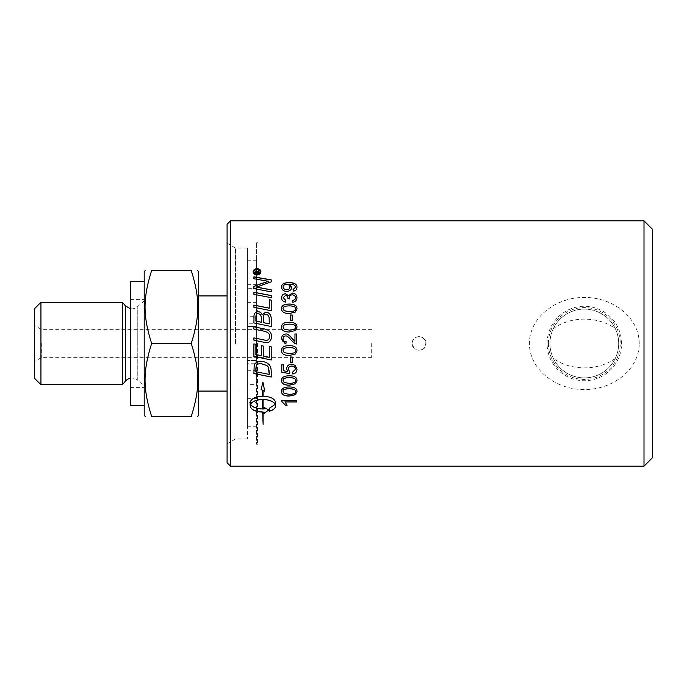 <?xml version="1.0" encoding="UTF-8"?>
<svg xmlns="http://www.w3.org/2000/svg" width="687" height="687" viewBox="0 0 687 687"><rect width="100%" height="100%" fill="white"/><g stroke="black" fill="none" stroke-linecap="round" stroke-linejoin="round"><path stroke-width="0.52" stroke-dasharray="3.44 2.58" d="M371.684 343.5L371.684 357.343L371.684 343.5M419.113 336.578C414.905 336.991 412.604 339.301 412.191 343.5C413.986 350.301 417.928 351.933 423.999 348.395C427.537 342.315 425.906 338.373 419.113 336.578M615.303 358.408C597.913 371.014 570.717 371.014 553.336 358.408C551.103 353.762 549.969 348.79 549.935 343.5A34.384 34.384 0 0 0 601.511 373.273A34.384 34.384 0 0 0 601.511 313.727A34.384 34.384 0 0 0 549.935 343.5C549.969 338.21 551.103 333.238 553.336 328.592C570.717 315.986 597.913 315.986 615.303 328.592C619.811 338.528 619.811 348.472 615.303 358.408A34.384 34.384 0 0 1 553.336 358.408M553.336 328.592A34.384 34.384 0 0 1 615.303 328.592M289.966 287.063C289.897 285.44 288.763 284.581 286.565 284.47C284.332 284.616 283.173 285.466 283.078 287.02M296.999 287.381L296.999 287.432C296.93 289.605 295.676 290.876 293.237 291.236L293.074 289.528M291.606 287.424L291.606 287.475C291.443 289.923 289.794 291.262 286.659 291.486C283.413 291.271 281.713 289.854 281.55 287.226L281.55 287.175M295.47 287.389C295.35 285.397 293.512 284.358 289.983 284.281L289.613 284.289M292.198 314.99L292.198 320.623L290.326 320.623L290.326 314.99M295.47 327.132C295.891 325.303 293.83 324.307 289.279 324.152C284.719 324.298 282.658 325.303 283.078 327.149M296.999 327.132L295.436 330.533L289.279 332.027C284.117 332.019 281.541 330.387 281.55 327.132L281.55 327.132M290.326 362.676L290.326 356.982L292.198 356.982L292.198 362.676M281.55 401.38L281.55 400.22L296.741 400.22L296.741 401.955M284.907 401.852L287.097 405.09M271.21 295.539L271.21 297.754L253.907 294.431L253.907 292.233M261.309 322.246L261.309 318.579M261.309 318.622C261.283 315.324 260.236 313.736 258.157 313.865C256.629 313.633 255.873 314.792 255.873 317.342L255.873 317.291M255.873 317.342L255.873 321.121M269.244 323.869L269.244 319.807M269.244 319.85L269.141 317.669M269.141 317.712C268.686 315.565 267.561 314.474 265.749 314.44C264.117 314.217 263.284 315.445 263.267 318.133L263.267 318.09M263.267 318.133L263.267 322.65M271.21 318.081L271.21 326.548L253.907 322.984L253.907 317.523M253.907 356.407L253.907 343.869L255.873 344.273L255.873 354.501L261.266 355.626L261.266 345.604L263.233 346.016L263.233 356.038A2954.358 310.687 11.8 0 0 269.244 357.274L269.244 346.385L271.21 346.789L271.21 359.997M255.873 371.71L255.873 371.658A2934.383 692.29 12.1 0 0 269.244 374.372L269.244 374.424M253.907 373.556L254.181 365.621C255.066 362.753 257.324 361.293 260.974 361.242C266.736 361.877 270.06 364.187 270.927 368.18L271.21 377.043M256.826 272.73L256.826 271.932M256.826 272.061L256.182 271.228L255.555 271.975M255.555 272.104L255.555 272.73M259.188 272.602L259.188 273.28L254.989 273.28M257.402 272.275L257.402 272.73M259.188 270.3L259.188 271.09L257.548 271.837M260.279 271.889C260.09 270.3 259.008 269.433 257.032 269.278C255.04 269.441 253.958 270.317 253.778 271.889M260.923 271.82L260.923 271.889C260.699 273.812 259.394 274.877 257.032 275.075C254.645 274.86 253.348 273.795 253.134 271.889L253.134 271.82M250.583 404.214C252.507 407.116 256.552 408.671 262.717 408.877L262.717 408.997M262.717 408.877L262.717 399.43M264.684 391.04L262.906 381.955L261.103 389.623M262.717 390.216L262.717 396.193M262.717 396.098C255.075 396.554 250.892 398.718 250.162 402.591L250.162 405.828M262.717 411.994L262.717 424.145M263.104 411.994L263.104 424.274M264.169 411.96L264.169 413.531M268.737 409.761L264.169 407.468M264.169 407.357L264.169 408.963M264.169 408.851L263.104 408.997M263.104 408.877L263.104 399.43M275.659 405.931L275.659 402.591C274.929 398.718 270.747 396.554 263.104 396.098L263.104 396.193M263.104 396.098L263.104 390.379M275.238 404.214L269.553 407.966L269.553 411.221M271.494 336.381L271.494 336.381C271.279 340.477 269.605 342.555 266.47 342.633L263.353 342.143A2960.712 55.312 -168.3 0 0 253.907 340.185L253.907 337.858M269.587 336.501C269.905 333.745 267.853 331.941 263.43 331.082A2932.537 314.208 -168.1 0 0 253.907 329.107L253.907 326.78M271.21 300.082L271.21 310.799L253.907 307.338L253.907 305.08M269.244 308.197L269.244 299.695M271.21 289.82L271.21 291.941L253.907 288.695L253.907 286.419M271.21 279.875L271.21 281.979L256.225 287.286M268.583 281.344L264.066 280.648A2969.145 1513.221 -166.3 0 0 253.907 278.853L253.907 276.835M283.078 391.487L284.169 393.35L289.279 394.226C293.83 394.089 295.899 393.17 295.47 391.461M281.55 391.504L281.55 391.461C281.438 388.481 284.014 386.961 289.279 386.901C294.414 386.91 296.982 388.43 296.999 391.461L296.999 391.504M283.078 380.486L284.169 382.419L289.279 383.329C293.83 383.183 295.899 382.23 295.47 380.461M296.999 380.461L296.999 380.461C296.982 377.326 294.414 375.755 289.279 375.746L289.279 375.806M281.55 380.461L281.55 380.461C281.438 377.378 284.014 375.806 289.279 375.746M296.999 369.185L295.161 365.338M286.694 368.782L286.694 368.739C286.891 365.905 288.523 364.368 291.597 364.119L295.161 365.304M281.799 372.225L281.799 364.823L283.576 364.823L283.576 370.731L287.638 371.53M288.334 369.22L289.802 371.95M292.61 372.028L292.61 372.079A123.325 2.456 -94.6 0 1 292.61 372.028L295.47 369.202M283.078 350.568L284.169 352.603L289.279 353.556C293.83 353.401 295.899 352.405 295.47 350.55M296.999 350.55L296.999 350.559C296.982 347.27 294.414 345.63 289.279 345.63L289.279 345.638C284.014 345.69 281.438 347.321 281.55 350.55L281.55 350.559M294.955 341.405L294.955 333.994M281.55 338.734L282.443 341.894L285.019 343.5M286.118 341.731L285.929 343.5M295.453 343.766L291.142 340.117C288.686 337.094 286.865 335.703 285.698 335.943C284.092 336.046 283.216 336.991 283.078 338.785M296.741 334.011L296.741 343.989M295.47 308.798C295.891 307.029 293.83 306.076 289.279 305.93C284.719 306.067 282.658 307.029 283.078 308.824M296.999 308.772L295.436 312.104L289.279 313.555C284.117 313.547 281.541 311.958 281.55 308.798L281.55 308.772M296.999 297.789L296.999 297.832C296.836 300.442 295.41 301.937 292.722 302.323L292.482 300.502M285.801 300.331L285.466 302.143C282.915 301.627 281.61 300.202 281.55 297.892L281.55 297.857M289.545 298.811L287.965 298.424C287.973 296.741 287.132 295.788 285.431 295.573L283.07 297.857M295.462 297.815C295.298 296.045 294.242 295.092 292.301 294.946C290.464 295.058 289.485 295.968 289.356 297.677M644.002 466.198L644.002 220.802M639.245 343.5C639.116 316.037 610.855 296.93 584.319 297.514C557.784 296.93 529.522 316.037 529.394 343.5C529.522 370.963 557.784 390.07 584.319 389.486C610.855 390.07 639.116 370.963 639.245 343.5M426.034 343.5C426.455 334.578 411.771 334.578 412.191 343.5C411.771 352.422 426.455 352.422 426.034 343.5M230.549 220.802L230.549 466.198M144.201 272.138L144.201 414.862M144.201 343.5L144.201 281.653L144.201 343.5M257.539 343.5L257.539 444.266L257.539 343.5M256.646 343.5L256.646 295.925L256.646 343.5M40.945 302.306L40.945 384.694M34.35 378.099L34.35 308.901M122.423 302.306L122.423 384.694M34.35 343.5L34.35 325.337L34.35 343.5M151.638 343.5C142.862 315.599 142.862 298.441 151.638 270.541L191.252 270.541C200.029 298.441 200.029 315.599 191.252 343.5C200.029 371.401 200.029 388.559 191.252 416.459L151.638 416.459C142.862 388.559 142.862 371.401 151.638 343.5L191.252 343.5M130.358 378.254A8.648 8.648 0 0 1 137.778 380.323L137.778 343.5L137.778 380.323L144.201 386.103M41.838 343.5L41.838 357.343L41.838 343.5M198.689 414.862L198.689 272.138M198.689 343.5L198.689 391.075L198.689 343.5M256.646 398.675L247.414 398.675L247.414 360.529L247.414 363.208L256.646 363.208L256.646 444.266L256.646 242.734L256.646 323.792L247.414 323.792L247.414 288.325L256.646 288.325L256.646 260.236L256.646 363.208M247.414 323.792L247.414 360.529L256.646 360.529L247.414 360.529L247.414 438.95L247.414 248.05L247.414 326.471L256.646 326.471L256.646 288.325M256.646 284.349L247.414 284.349L247.414 288.325M247.414 284.349L247.414 426.764L247.414 402.651L256.646 402.651M247.414 398.675L247.414 402.651M247.414 316.26L247.414 302.632L247.414 316.26L256.646 316.26L256.646 302.632L256.646 316.26M247.414 384.368L247.414 370.74L247.414 384.368L256.646 384.368L256.646 370.74L256.646 384.368M256.646 323.792L256.646 326.471L247.414 326.471L247.414 363.208M652.65 229.458L652.65 457.542M547.084 343.5A37.235 37.235 0 0 1 602.937 311.254A37.235 37.235 0 0 1 602.937 375.746A37.235 37.235 0 0 1 547.084 343.5M548.406 343.5A35.913 35.913 0 0 1 584.319 307.587A35.913 35.913 0 0 1 620.232 343.5A35.913 35.913 0 0 1 584.319 379.413A35.913 35.913 0 0 1 548.406 343.5M227.088 462.737L227.088 224.263M227.088 343.5L227.088 443.836L227.088 343.5M235.555 343.5L235.555 248.05L235.555 343.5M130.358 281.653L130.358 405.347M125.369 305.809L125.369 381.191M137.778 343.5L137.778 306.677L137.778 343.5M256.646 376.364L257.539 376.364M256.646 310.636L257.539 310.636M144.201 300.897L136.146 307.845L132.917 308.849L130.358 308.746M371.684 329.657L41.838 329.657L34.35 325.337M371.684 357.343L41.838 357.343L34.35 361.663M227.088 391.075L256.646 391.075M227.088 295.925L256.646 295.925M247.414 426.764L256.646 426.764M247.414 260.236L256.646 260.236M247.414 302.632L256.646 302.632M247.414 370.74L256.646 370.74M257.539 242.734L256.646 242.734M257.539 444.266L256.646 444.266M247.414 248.05L235.555 248.05L227.088 243.164M247.414 438.95L235.555 438.95L227.088 443.836M130.358 387.399L144.201 387.399M130.358 299.601L144.201 299.601"/><path stroke-width="1.03" d="M289.966 286.96C289.897 285.345 288.763 284.478 286.565 284.366C284.332 284.512 283.173 285.363 283.078 286.926C283.216 288.574 284.427 289.485 286.711 289.665C288.763 289.528 289.845 288.626 289.966 286.96L289.966 287.063C289.845 288.729 288.763 289.622 286.711 289.759L286.711 289.665M286.711 289.759C284.427 289.579 283.216 288.669 283.078 287.02L283.078 286.926M281.55 287.226C281.387 284.341 283.825 282.821 288.858 282.675C294.362 282.743 297.076 284.324 296.999 287.432M293.074 289.622L295.47 287.295C295.35 285.294 293.512 284.255 289.983 284.178L291.606 287.475M289.613 284.186L291.606 287.372C291.443 289.828 289.794 291.168 286.659 291.391C283.413 291.176 281.713 289.759 281.55 287.132C281.387 284.238 283.825 282.718 288.858 282.572C294.362 282.632 297.076 284.22 296.999 287.329C296.93 289.51 295.676 290.781 293.237 291.142L293.074 289.528L295.47 287.295M290.326 315.041L292.198 315.041M292.198 314.99L292.198 320.589L290.326 320.589L290.326 314.99L292.198 314.99M283.078 327.124L284.169 329.15L289.279 330.121C293.83 329.966 295.899 328.97 295.47 327.132L295.47 327.098C295.891 325.269 293.83 324.273 289.279 324.118C284.719 324.264 282.658 325.269 283.078 327.124L284.169 329.176L289.279 330.103C293.83 329.949 295.899 328.944 295.47 327.098M281.55 327.132C281.438 323.938 284.014 322.315 289.279 322.272C294.414 322.263 296.982 323.886 296.999 327.132M295.436 330.516L289.279 332.001C284.117 332.001 281.541 330.37 281.55 327.098C281.438 323.903 284.014 322.28 289.279 322.229C294.414 322.229 296.982 323.852 296.999 327.098L295.436 330.516M292.198 362.642L290.326 362.642M292.198 357.008L292.198 362.676L290.326 362.676L290.326 357.008L292.198 357.008M287.097 405.09L285.345 405.09L281.55 401.277M296.741 401.852L284.907 401.852L287.14 405.193L285.345 405.193L281.55 401.38L281.55 400.315L296.741 400.315L296.741 401.955L284.907 401.955M253.907 292.327L271.21 295.625M271.21 295.539L271.21 297.669L253.907 294.337L253.907 292.233L271.21 295.539M255.873 321.078L261.309 322.246L261.309 318.579C261.283 315.273 260.236 313.684 258.157 313.813C256.629 313.581 255.873 314.74 255.873 317.291L255.873 321.078L261.309 322.212M263.267 322.607L263.267 322.65A2977.003 481.802 11.9 0 1 269.244 323.869L269.141 317.669C268.686 315.513 267.561 314.423 265.749 314.388C264.117 314.165 263.284 315.393 263.267 318.09L263.267 322.607A2972.185 480.994 11.9 0 1 269.244 323.835M253.907 317.574L254.027 315.385C254.439 313.049 255.77 311.838 258.02 311.778C259.987 311.761 261.369 312.791 262.185 314.878L265.74 312.156C269.081 312.499 270.901 314.491 271.21 318.124M271.21 318.081L271.21 326.523L253.907 322.95L254.027 315.342C254.439 312.989 255.77 311.786 258.02 311.718C259.987 311.7 261.369 312.74 262.185 314.826L265.74 312.104C269.081 312.448 270.901 314.44 271.21 318.081M271.21 359.997L253.907 356.407L253.907 343.869L255.873 344.273L255.873 354.518L261.266 355.651L261.266 345.613L263.233 346.016L263.233 356.055A2949.583 310.163 11.8 0 0 269.244 357.3L269.244 346.385L271.21 346.798L271.21 359.997L253.907 356.39M255.873 371.71A2929.643 691.113 12.2 0 0 269.244 374.424L268.282 367.03L266.874 365.544L260.871 363.595C258.132 363.698 256.552 364.557 256.148 366.162L255.873 371.71M269.244 374.372L269.244 371.761M269.244 371.71L268.282 367.03M268.282 366.995L266.874 365.501L260.871 363.56C258.132 363.663 256.552 364.522 256.148 366.128L256.148 366.162M256.148 366.128L255.873 368.73M255.873 368.679L255.873 371.658M271.21 376.983L253.907 373.505M271.21 371.006L271.21 377.043L253.907 373.556L254.181 365.664C255.066 362.779 257.324 361.319 260.974 361.276C266.736 361.912 270.06 364.222 270.927 368.223L271.21 371.006M255.555 272.602L256.826 272.73L256.182 271.099L255.555 272.602L256.826 272.602M259.188 272.73L257.402 272.73L259.188 272.602L259.188 273.28M257.548 271.966L257.402 272.404M259.188 273.16L254.989 273.16L254.989 272.104L256.131 270.652L257.307 271.623L259.188 270.3L259.188 271.09M257.531 271.339L259.188 270.429M259.188 270.961L257.548 271.837L257.402 272.602M254.989 273.16L254.989 271.975L256.131 270.523L257.307 271.494M260.279 271.76L260.279 271.889C260.09 273.495 259.008 274.379 257.032 274.542C255.04 274.362 253.958 273.478 253.778 271.889L253.778 271.76C253.958 273.349 255.04 274.242 257.032 274.422C259.008 274.259 260.09 273.366 260.279 271.76C260.09 270.171 259.008 269.295 257.032 269.149C255.04 269.313 253.958 270.18 253.778 271.76M253.134 271.889C253.348 270 254.645 268.96 257.032 268.772C259.394 268.943 260.699 269.982 260.923 271.889M257.032 274.955C254.645 274.74 253.348 273.666 253.134 271.76C253.348 269.871 254.645 268.832 257.032 268.634C259.394 268.815 260.699 269.854 260.923 271.76C260.699 273.692 259.394 274.757 257.032 274.955M262.717 399.533L262.717 399.43C256.552 399.679 252.507 401.277 250.583 404.214L250.583 404.325C252.507 407.228 256.552 408.782 262.717 408.997L262.717 399.533C256.552 399.782 252.507 401.38 250.583 404.325M261.129 389.555L262.717 390.302L261.103 389.623L262.906 382.024L264.718 391.143L263.104 390.465L263.104 396.193C270.747 396.648 274.929 398.821 275.659 402.694L275.659 405.931C275.513 408.241 273.478 410.002 269.553 411.221L269.553 408.087L275.238 404.325C273.314 401.38 269.27 399.782 263.104 399.533L263.104 408.997L264.169 408.963L264.169 407.468L268.737 409.881L264.169 413.531L264.169 412.08L263.104 412.114L263.104 424.274L262.717 412.114C255.075 411.736 250.892 409.675 250.162 405.931L250.162 402.711C250.892 398.821 255.075 396.648 262.717 396.193L262.717 390.302M250.162 405.819C250.892 409.555 255.075 411.616 262.717 411.994L262.717 412.114M264.169 412.08L263.104 412.114M264.169 413.411L268.737 409.761M275.238 404.325L275.238 404.214C273.314 401.277 269.27 399.679 263.104 399.43L263.104 399.533M264.684 391.04L263.104 390.465M269.553 411.101C273.478 409.881 275.513 408.121 275.659 405.819M253.907 326.78A2929.153 366.137 11.9 0 1 264.066 328.884C268.935 329.743 271.417 332.233 271.494 336.381C271.279 340.469 269.605 342.555 266.47 342.633L263.353 342.143A2955.921 55.218 -168.2 0 0 253.907 340.177L253.907 337.858A2951.567 106.82 11.8 0 1 264.538 340.074L266.504 340.34C268.454 340.168 269.484 338.889 269.587 336.501C269.905 333.727 267.853 331.915 263.43 331.057A2927.796 313.676 -168.1 0 0 253.907 329.082L253.907 326.78A2933.885 366.755 11.9 0 1 264.066 328.91C268.935 329.717 271.417 332.216 271.494 336.372M269.587 336.501L269.587 336.493C269.484 338.88 268.454 340.159 266.504 340.331L264.538 340.074A2946.792 106.64 11.8 0 0 253.907 337.858M269.244 299.772L271.21 300.159M253.907 305.14A2937.913 864.95 12.3 0 1 269.244 308.197L269.244 299.695L271.21 300.082L271.21 310.739L253.907 307.269L253.907 305.08A2933.164 863.49 12.4 0 1 269.244 308.128M253.907 286.513A760.183 331.065 -26.5 0 1 260.399 284.014L268.583 281.344L264.066 280.545A2964.345 1510.661 -166.3 0 0 253.907 278.742L253.907 276.835L271.21 279.875L271.21 281.868L256.225 287.192L260.656 287.956A2977.166 1298.894 13 0 1 271.21 289.914M253.907 276.955L271.21 279.987M256.225 287.192L260.656 287.853A2972.348 1296.695 13 0 1 271.21 289.82L271.21 291.855L253.907 288.6L253.907 286.419A759.272 330.576 -26.5 0 1 260.399 283.911L268.583 281.232M284.169 393.445L289.279 394.312C293.83 394.175 295.899 393.256 295.47 391.547C295.891 389.838 293.83 388.911 289.279 388.765C284.719 388.911 282.658 389.838 283.078 391.573L284.169 393.445M283.078 391.573L283.078 391.487C282.658 389.761 284.719 388.825 289.279 388.687C293.83 388.833 295.891 389.761 295.47 391.461L295.47 391.547M296.999 391.461L295.436 394.604L289.279 395.961C284.117 395.97 281.541 394.467 281.55 391.461M295.436 394.69L289.279 396.055C284.117 396.064 281.541 394.561 281.55 391.547C281.438 388.559 284.014 387.039 289.279 386.979C294.414 386.987 296.982 388.507 296.999 391.547L295.436 394.604M284.169 382.487L289.279 383.398C293.83 383.252 295.899 382.298 295.47 380.529C295.891 378.76 293.83 377.798 289.279 377.644C284.719 377.79 282.658 378.76 283.078 380.546L284.169 382.487M283.078 380.546L283.078 380.486C282.658 378.7 284.719 377.73 289.279 377.584C293.83 377.738 295.891 378.7 295.47 380.461L295.47 380.529M296.999 380.461L295.436 383.715L289.279 385.132C284.117 385.141 281.541 383.578 281.55 380.461M295.436 383.793L289.279 385.201C284.117 385.209 281.541 383.655 281.55 380.529C281.438 377.438 284.014 375.858 289.279 375.806C294.414 375.806 296.982 377.386 296.999 380.529L295.436 383.715M296.999 369.185C296.861 371.993 295.453 373.565 292.774 373.917A123.325 2.456 -94.6 0 1 292.619 372.079L295.47 369.245C295.35 367.313 294.122 366.265 291.769 366.102C289.562 366.205 288.411 367.262 288.334 369.271L289.811 371.959L289.579 373.651A3578.42 843.722 -169 0 1 281.799 372.225L281.799 364.866L283.576 364.866L283.576 370.774L287.638 371.573L286.694 368.782C286.891 365.948 288.523 364.402 291.597 364.162L295.161 365.338L296.999 369.237C296.861 372.036 295.453 373.616 292.774 373.977A123.54 2.456 -94.6 0 1 292.61 372.079M287.638 371.573L286.694 368.739M289.802 371.95L289.579 373.599A3584.311 845.165 -169 0 1 281.799 372.174M295.47 369.245L295.47 369.202C295.35 367.27 294.122 366.223 291.769 366.059C289.562 366.171 288.411 367.219 288.334 369.22L288.334 369.271M284.169 352.62L289.279 353.573C293.83 353.419 295.899 352.414 295.47 350.559L295.47 350.559C295.891 348.704 293.83 347.699 289.279 347.545C284.719 347.691 282.658 348.704 283.078 350.568L284.169 352.62M295.47 350.559C295.891 348.713 293.83 347.708 289.279 347.553C284.719 347.699 282.658 348.713 283.078 350.585M296.999 350.559L295.436 353.985L289.279 355.462C284.117 355.462 281.541 353.822 281.55 350.55C281.438 347.33 284.014 345.69 289.279 345.638C294.414 345.638 296.982 347.279 296.999 350.559L295.436 353.968L289.279 355.48C284.117 355.48 281.541 353.839 281.55 350.559M281.55 338.725C281.756 335.703 283.156 334.131 285.749 334.019C287.183 333.633 289.287 335.119 292.044 338.476L294.955 341.405L294.955 333.994L296.741 334.011L296.741 343.989L294.843 343.5L291.142 340.108C288.686 337.077 286.865 335.685 285.698 335.926C284.092 336.029 283.216 336.982 283.078 338.777C283.147 340.649 284.16 341.628 286.118 341.731L285.921 343.637L285.019 343.5L281.55 338.725C281.756 335.72 283.156 334.148 285.749 334.037C287.183 333.65 289.287 335.136 292.044 338.485L294.955 341.405M285.929 343.5L285.019 343.5M283.078 338.785L283.078 338.777C283.147 340.64 284.16 341.628 286.118 341.722M295.453 343.766L296.741 343.989M294.955 333.994L296.741 333.994M283.078 308.764L284.169 310.782L289.279 311.7C293.83 311.555 295.899 310.584 295.47 308.798L295.47 308.738C295.891 306.969 293.83 306.007 289.279 305.861C284.719 305.998 282.658 306.969 283.078 308.764L284.169 310.722L289.279 311.649C293.83 311.494 295.899 310.524 295.47 308.738M281.55 308.798C281.438 305.715 284.014 304.152 289.279 304.109C294.414 304.101 296.982 305.663 296.999 308.798M295.436 312.053L289.279 313.504C284.117 313.495 281.541 311.907 281.55 308.738C281.438 305.655 284.014 304.083 289.279 304.04C294.414 304.032 296.982 305.603 296.999 308.738L295.436 312.053M281.55 297.892C281.79 295.341 283.104 293.976 285.466 293.821L288.54 295.728L292.267 293.143C295.152 293.349 296.732 294.912 296.999 297.832M287.939 298.708L287.965 298.347C287.973 296.655 287.132 295.702 285.431 295.487L283.07 297.857L285.801 300.408M292.482 300.58C294.525 300.142 295.522 299.223 295.462 297.815L295.462 297.737C295.298 295.968 294.242 295.006 292.301 294.86C290.464 294.972 289.485 295.891 289.356 297.6L289.562 298.888M288.54 295.728L292.267 293.057C295.152 293.255 296.732 294.826 296.999 297.746C296.836 300.365 295.41 301.868 292.722 302.246L292.482 300.502C294.525 300.064 295.522 299.146 295.462 297.737M283.07 297.78L285.801 300.331L285.466 302.074C282.915 301.55 281.61 300.133 281.55 297.815C281.79 295.255 283.104 293.89 285.466 293.735L288.54 295.65M289.356 297.6L289.562 298.811L287.965 298.347M644.002 343.5L644.002 466.198L230.549 466.198L230.549 220.802L644.002 220.802L644.002 343.5M145.12 416.459L144.201 414.862L144.201 272.138L145.12 270.541M40.945 384.694L40.945 302.306L34.35 308.901L34.35 378.099L40.945 384.694L122.423 384.694L122.423 302.306L40.945 302.306M151.638 270.541C142.862 298.441 142.862 315.599 151.638 343.5C142.862 371.401 142.862 388.559 151.638 416.459C142.862 416.459 142.862 416.459 151.638 416.459C142.862 416.459 142.862 416.459 151.638 416.459L191.252 416.459C200.029 388.559 200.029 371.401 191.252 343.5C200.029 315.599 200.029 298.441 191.252 270.541C200.029 270.541 200.029 270.541 191.252 270.541C200.029 270.541 200.029 270.541 191.252 270.541L151.638 270.541C142.862 270.541 142.862 270.541 151.638 270.541C142.862 270.541 142.862 270.541 151.638 270.541M130.358 308.746L125.369 305.809L125.369 381.191A8.648 8.648 0 0 1 130.358 378.254M151.638 343.5L191.252 343.5M191.252 416.459C200.029 416.459 200.029 416.459 191.252 416.459C200.029 416.459 200.029 416.459 191.252 416.459M197.77 270.541L198.689 272.138L198.689 414.862L197.77 416.459M644.002 466.198L652.65 457.542L652.65 229.458L644.002 220.802M230.549 220.802L227.088 224.263L227.088 462.737L230.549 466.198M144.201 405.347L130.358 405.347L130.358 281.653L144.201 281.653M125.369 305.809L122.423 302.306M125.369 381.191L122.423 384.694M198.689 391.075L227.088 391.075M198.689 295.925L227.088 295.925"/></g></svg>
